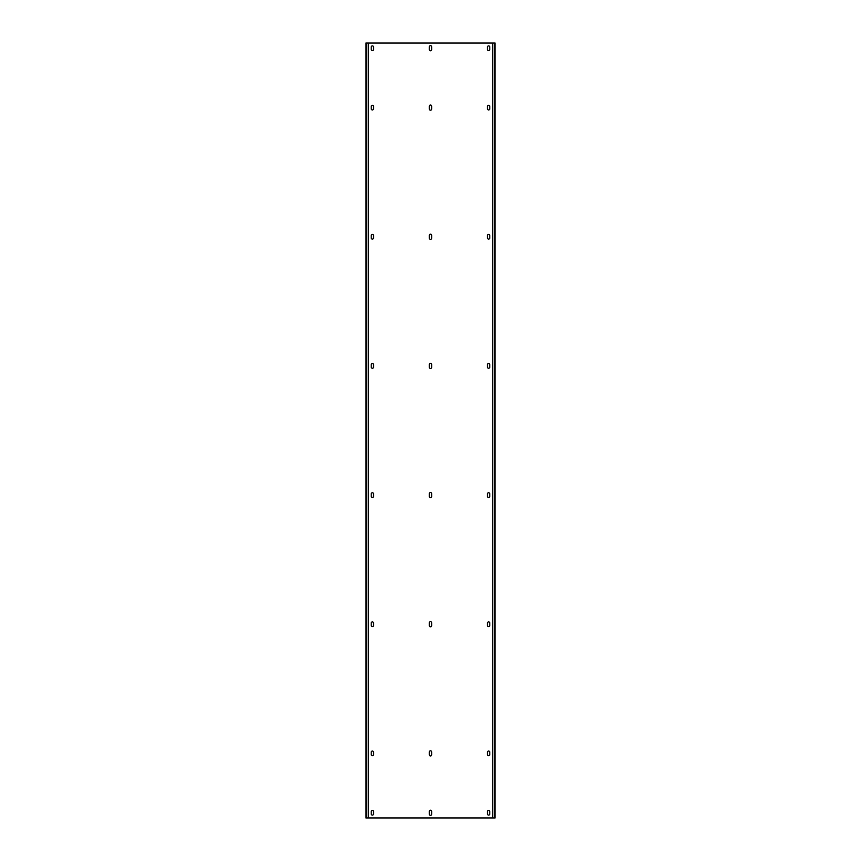 <?xml version="1.0" encoding="UTF-8"?>
<svg xmlns="http://www.w3.org/2000/svg" width="861" height="861" viewBox="0 0 861 861"><rect width="100%" height="100%" fill="white"/><g stroke="black" fill="none" stroke-linecap="round" stroke-linejoin="round"><path stroke-width="0.65" stroke-dasharray="4.3 3.23" d="M492.492 43.05L366.442 43.05L366.7 817.95L494.558 817.95L494.558 43.05L495.075 817.95L494.3 817.95L495.075 817.95L495.075 43.05L492.492 43.05L492.492 817.95L494.3 817.95L492.492 817.95M494.558 813.688L494.558 810.976L495.075 814.592L495.075 810.976L495.075 814.592L494.558 813.688M494.558 811.88L494.558 810.976L494.558 811.88M494.558 801.548L495.075 804.26L495.075 800.644L495.075 804.26L494.558 801.548M494.558 803.356L494.558 804.26L494.558 803.356M494.558 47.312L495.075 50.024L495.075 46.408L495.075 50.024L494.558 47.312M494.558 49.12L494.558 50.024L494.558 49.12M494.558 59.452L494.558 56.74L495.075 60.356L495.075 56.74L495.075 60.356L494.558 59.452M494.558 57.644L494.558 56.74L494.558 57.644M429.338 814.205L429.338 811.363A1.162 1.162 0 0 1 430.5 810.201A1.162 1.162 0 0 1 431.662 811.363L431.662 814.205A1.162 1.162 0 0 1 430.5 815.367A1.162 1.162 0 0 1 429.338 814.205M429.338 754.796L429.338 751.954A1.162 1.162 0 0 1 430.5 750.792A1.162 1.162 0 0 1 431.662 751.954L431.662 754.796A1.162 1.162 0 0 1 430.5 755.958A1.162 1.162 0 0 1 429.338 754.796M429.338 625.646L429.338 622.804A1.162 1.162 0 0 1 430.5 621.642A1.162 1.162 0 0 1 431.662 622.804L431.662 625.646A1.162 1.162 0 0 1 430.5 626.808A1.162 1.162 0 0 1 429.338 625.646M429.338 496.496L429.338 493.654A1.162 1.162 0 0 1 430.5 492.492A1.162 1.162 0 0 1 431.662 493.654L431.662 496.496A1.162 1.162 0 0 1 430.5 497.658A1.162 1.162 0 0 1 429.338 496.496M429.338 367.346L429.338 364.504A1.162 1.162 0 0 1 430.5 363.342A1.162 1.162 0 0 1 431.662 364.504L431.662 367.346A1.162 1.162 0 0 1 430.5 368.508A1.162 1.162 0 0 1 429.338 367.346M429.338 238.196L429.338 235.354A1.162 1.162 0 0 1 430.5 234.192A1.162 1.162 0 0 1 431.662 235.354L431.662 238.196A1.162 1.162 0 0 1 430.5 239.358A1.162 1.162 0 0 1 429.338 238.196M429.338 109.046L429.338 106.204A1.162 1.162 0 0 1 430.5 105.042A1.162 1.162 0 0 1 431.662 106.204L431.662 109.046A1.162 1.162 0 0 1 430.5 110.208A1.162 1.162 0 0 1 429.338 109.046M429.338 49.637L429.338 46.795A1.162 1.162 0 0 1 430.5 45.633A1.162 1.162 0 0 1 431.662 46.795L431.662 49.637A1.162 1.162 0 0 1 430.5 50.799A1.162 1.162 0 0 1 429.338 49.637M371.22 813.946L371.22 811.622A1.162 1.162 0 0 1 372.382 810.459A1.162 1.162 0 0 1 373.545 811.622L373.545 813.946A1.162 1.162 0 0 1 372.382 815.109A1.162 1.162 0 0 1 371.22 813.946M487.455 813.946A1.162 1.162 0 0 0 488.617 815.109A1.162 1.162 0 0 0 489.78 813.946L489.78 811.622A1.162 1.162 0 0 0 488.617 810.459A1.162 1.162 0 0 0 487.455 811.622L487.455 813.946M371.22 754.537L371.22 752.213A1.162 1.162 0 0 1 372.382 751.05A1.162 1.162 0 0 1 373.545 752.213L373.545 754.537A1.162 1.162 0 0 1 372.382 755.7A1.162 1.162 0 0 1 371.22 754.537M487.455 754.537A1.162 1.162 0 0 0 488.617 755.7A1.162 1.162 0 0 0 489.78 754.537L489.78 752.213A1.162 1.162 0 0 0 488.617 751.05A1.162 1.162 0 0 0 487.455 752.213L487.455 754.537M371.22 625.387L371.22 623.063A1.162 1.162 0 0 1 372.382 621.9A1.162 1.162 0 0 1 373.545 623.063L373.545 625.387A1.162 1.162 0 0 1 372.382 626.55A1.162 1.162 0 0 1 371.22 625.387M487.455 625.387A1.162 1.162 0 0 0 488.617 626.55A1.162 1.162 0 0 0 489.78 625.387L489.78 623.063A1.162 1.162 0 0 0 488.617 621.9A1.162 1.162 0 0 0 487.455 623.063L487.455 625.387M371.22 496.237L371.22 493.913A1.162 1.162 0 0 1 372.382 492.75A1.162 1.162 0 0 1 373.545 493.913L373.545 496.237A1.162 1.162 0 0 1 372.382 497.4A1.162 1.162 0 0 1 371.22 496.237M487.455 496.237A1.162 1.162 0 0 0 488.617 497.4A1.162 1.162 0 0 0 489.78 496.237L489.78 493.913A1.162 1.162 0 0 0 488.617 492.75A1.162 1.162 0 0 0 487.455 493.913L487.455 496.237M371.22 367.087L371.22 364.763A1.162 1.162 0 0 1 372.382 363.6A1.162 1.162 0 0 1 373.545 364.763L373.545 367.087A1.162 1.162 0 0 1 372.382 368.25A1.162 1.162 0 0 1 371.22 367.087M487.455 367.087A1.162 1.162 0 0 0 488.617 368.25A1.162 1.162 0 0 0 489.78 367.087L489.78 364.763A1.162 1.162 0 0 0 488.617 363.6A1.162 1.162 0 0 0 487.455 364.763L487.455 367.087M371.22 237.937L371.22 235.613A1.162 1.162 0 0 1 372.382 234.45A1.162 1.162 0 0 1 373.545 235.613L373.545 237.937A1.162 1.162 0 0 1 372.382 239.1A1.162 1.162 0 0 1 371.22 237.937M487.455 237.937A1.162 1.162 0 0 0 488.617 239.1A1.162 1.162 0 0 0 489.78 237.937L489.78 235.613A1.162 1.162 0 0 0 488.617 234.45A1.162 1.162 0 0 0 487.455 235.613L487.455 237.937M371.22 108.787L371.22 106.463A1.162 1.162 0 0 1 372.382 105.3A1.162 1.162 0 0 1 373.545 106.463L373.545 108.787A1.162 1.162 0 0 1 372.382 109.95A1.162 1.162 0 0 1 371.22 108.787M487.455 108.787A1.162 1.162 0 0 0 488.617 109.95A1.162 1.162 0 0 0 489.78 108.787L489.78 106.463A1.162 1.162 0 0 0 488.617 105.3A1.162 1.162 0 0 0 487.455 106.463L487.455 108.787M371.22 49.378L371.22 47.054A1.162 1.162 0 0 1 372.382 45.891A1.162 1.162 0 0 1 373.545 47.054L373.545 49.378A1.162 1.162 0 0 1 372.382 50.541A1.162 1.162 0 0 1 371.22 49.378M487.455 49.378A1.162 1.162 0 0 0 488.617 50.541A1.162 1.162 0 0 0 489.78 49.378L489.78 47.054A1.162 1.162 0 0 0 488.617 45.891A1.162 1.162 0 0 0 487.455 47.054L487.455 49.378M366.442 43.05L365.925 817.95L366.442 43.05L365.925 817.95L366.7 817.95L366.442 43.05M365.925 813.688L365.925 810.976L366.442 814.592L366.442 810.976L366.442 814.592L365.925 813.688M365.925 811.88L365.925 810.976L365.925 811.88M365.925 801.548L366.442 804.26L366.442 800.644L366.442 804.26L365.925 801.548M365.925 803.356L365.925 804.26L365.925 803.356M365.925 47.312L366.442 50.024L366.442 46.408L366.442 50.024L365.925 47.312M365.925 49.12L365.925 50.024L365.925 49.12M365.925 59.452L365.925 56.74L366.442 60.356L366.442 56.74L366.442 60.356L365.925 59.452M365.925 57.644L365.925 56.74L365.925 57.644M368.508 43.05L368.508 817.95M494.3 43.05L494.3 817.95M366.7 43.05L366.7 817.95"/><path stroke-width="1.29" d="M494.3 43.05L492.492 43.05L492.492 817.95L495.075 817.95L495.075 43.05L494.3 43.05L494.3 817.95M492.492 43.05L368.508 43.05L368.508 817.95L492.492 817.95M429.338 814.205L429.338 811.363A1.162 1.162 0 0 1 430.5 810.201A1.162 1.162 0 0 1 431.662 811.363L431.662 814.205A1.162 1.162 0 0 1 430.5 815.367A1.162 1.162 0 0 1 429.338 814.205M429.338 754.796L429.338 751.954A1.162 1.162 0 0 1 430.5 750.792A1.162 1.162 0 0 1 431.662 751.954L431.662 754.796A1.162 1.162 0 0 1 430.5 755.958A1.162 1.162 0 0 1 429.338 754.796M429.338 625.646L429.338 622.804A1.162 1.162 0 0 1 430.5 621.642A1.162 1.162 0 0 1 431.662 622.804L431.662 625.646A1.162 1.162 0 0 1 430.5 626.808A1.162 1.162 0 0 1 429.338 625.646M429.338 496.496L429.338 493.654A1.162 1.162 0 0 1 430.5 492.492A1.162 1.162 0 0 1 431.662 493.654L431.662 496.496A1.162 1.162 0 0 1 430.5 497.658A1.162 1.162 0 0 1 429.338 496.496M429.338 367.346L429.338 364.504A1.162 1.162 0 0 1 430.5 363.342A1.162 1.162 0 0 1 431.662 364.504L431.662 367.346A1.162 1.162 0 0 1 430.5 368.508A1.162 1.162 0 0 1 429.338 367.346M429.338 238.196L429.338 235.354A1.162 1.162 0 0 1 430.5 234.192A1.162 1.162 0 0 1 431.662 235.354L431.662 238.196A1.162 1.162 0 0 1 430.5 239.358A1.162 1.162 0 0 1 429.338 238.196M429.338 109.046L429.338 106.204A1.162 1.162 0 0 1 430.5 105.042A1.162 1.162 0 0 1 431.662 106.204L431.662 109.046A1.162 1.162 0 0 1 430.5 110.208A1.162 1.162 0 0 1 429.338 109.046M429.338 49.637L429.338 46.795A1.162 1.162 0 0 1 430.5 45.633A1.162 1.162 0 0 1 431.662 46.795L431.662 49.637A1.162 1.162 0 0 1 430.5 50.799A1.162 1.162 0 0 1 429.338 49.637M487.455 813.946A1.162 1.162 0 0 0 488.617 815.109A1.162 1.162 0 0 0 489.78 813.946L489.78 811.622A1.162 1.162 0 0 0 488.617 810.459A1.162 1.162 0 0 0 487.455 811.622L487.455 813.946M371.22 813.946L371.22 811.622A1.162 1.162 0 0 1 372.382 810.459A1.162 1.162 0 0 1 373.545 811.622L373.545 813.946A1.162 1.162 0 0 1 372.382 815.109A1.162 1.162 0 0 1 371.22 813.946M487.455 754.537A1.162 1.162 0 0 0 488.617 755.7A1.162 1.162 0 0 0 489.78 754.537L489.78 752.213A1.162 1.162 0 0 0 488.617 751.05A1.162 1.162 0 0 0 487.455 752.213L487.455 754.537M371.22 754.537L371.22 752.213A1.162 1.162 0 0 1 372.382 751.05A1.162 1.162 0 0 1 373.545 752.213L373.545 754.537A1.162 1.162 0 0 1 372.382 755.7A1.162 1.162 0 0 1 371.22 754.537M487.455 625.387A1.162 1.162 0 0 0 488.617 626.55A1.162 1.162 0 0 0 489.78 625.387L489.78 623.063A1.162 1.162 0 0 0 488.617 621.9A1.162 1.162 0 0 0 487.455 623.063L487.455 625.387M371.22 625.387L371.22 623.063A1.162 1.162 0 0 1 372.382 621.9A1.162 1.162 0 0 1 373.545 623.063L373.545 625.387A1.162 1.162 0 0 1 372.382 626.55A1.162 1.162 0 0 1 371.22 625.387M487.455 496.237A1.162 1.162 0 0 0 488.617 497.4A1.162 1.162 0 0 0 489.78 496.237L489.78 493.913A1.162 1.162 0 0 0 488.617 492.75A1.162 1.162 0 0 0 487.455 493.913L487.455 496.237M371.22 496.237L371.22 493.913A1.162 1.162 0 0 1 372.382 492.75A1.162 1.162 0 0 1 373.545 493.913L373.545 496.237A1.162 1.162 0 0 1 372.382 497.4A1.162 1.162 0 0 1 371.22 496.237M487.455 367.087A1.162 1.162 0 0 0 488.617 368.25A1.162 1.162 0 0 0 489.78 367.087L489.78 364.763A1.162 1.162 0 0 0 488.617 363.6A1.162 1.162 0 0 0 487.455 364.763L487.455 367.087M371.22 367.087L371.22 364.763A1.162 1.162 0 0 1 372.382 363.6A1.162 1.162 0 0 1 373.545 364.763L373.545 367.087A1.162 1.162 0 0 1 372.382 368.25A1.162 1.162 0 0 1 371.22 367.087M487.455 237.937A1.162 1.162 0 0 0 488.617 239.1A1.162 1.162 0 0 0 489.78 237.937L489.78 235.613A1.162 1.162 0 0 0 488.617 234.45A1.162 1.162 0 0 0 487.455 235.613L487.455 237.937M371.22 237.937L371.22 235.613A1.162 1.162 0 0 1 372.382 234.45A1.162 1.162 0 0 1 373.545 235.613L373.545 237.937A1.162 1.162 0 0 1 372.382 239.1A1.162 1.162 0 0 1 371.22 237.937M487.455 108.787A1.162 1.162 0 0 0 488.617 109.95A1.162 1.162 0 0 0 489.78 108.787L489.78 106.463A1.162 1.162 0 0 0 488.617 105.3A1.162 1.162 0 0 0 487.455 106.463L487.455 108.787M371.22 108.787L371.22 106.463A1.162 1.162 0 0 1 372.382 105.3A1.162 1.162 0 0 1 373.545 106.463L373.545 108.787A1.162 1.162 0 0 1 372.382 109.95A1.162 1.162 0 0 1 371.22 108.787M487.455 49.378A1.162 1.162 0 0 0 488.617 50.541A1.162 1.162 0 0 0 489.78 49.378L489.78 47.054A1.162 1.162 0 0 0 488.617 45.891A1.162 1.162 0 0 0 487.455 47.054L487.455 49.378M371.22 49.378L371.22 47.054A1.162 1.162 0 0 1 372.382 45.891A1.162 1.162 0 0 1 373.545 47.054L373.545 49.378A1.162 1.162 0 0 1 372.382 50.541A1.162 1.162 0 0 1 371.22 49.378M368.508 43.05L365.925 43.05L365.925 817.95L368.508 817.95M366.7 43.05L366.7 817.95"/></g></svg>
